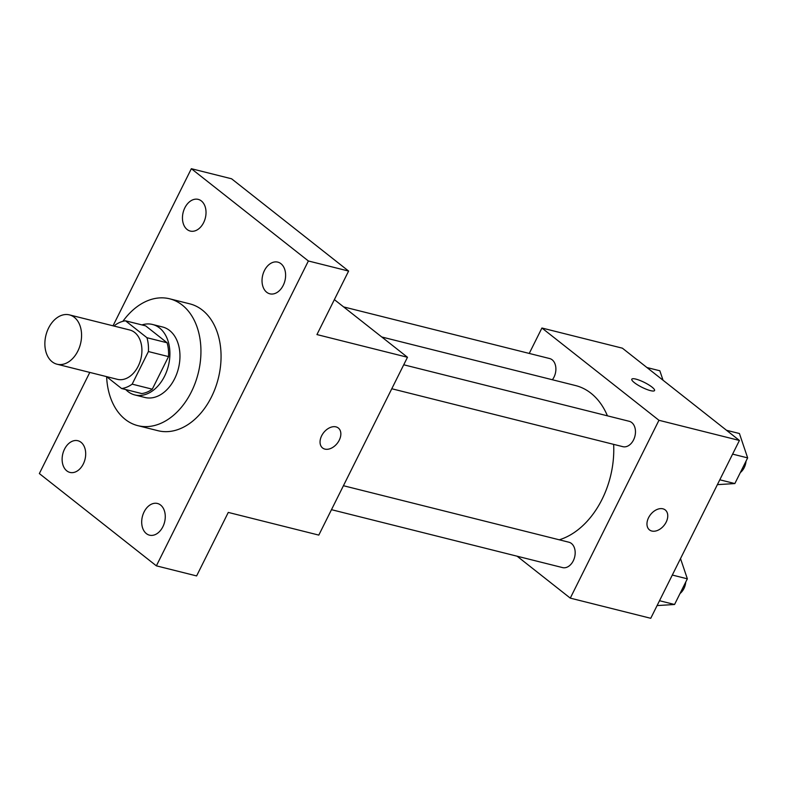 <?xml version="1.0" encoding="UTF-8"?>
<svg xmlns="http://www.w3.org/2000/svg" width="787" height="787" viewBox="0 0 787 787"><rect width="100%" height="100%" fill="white"/><g stroke="black" fill="none" stroke-linecap="round" stroke-linejoin="round"><path stroke-width="1.18" d="M74.303 317.309A25.43 17.816 104.1 0 1 79.359 347.569A25.43 17.816 104.1 0 1 57.038 364.214A25.43 17.816 104.1 0 1 45.941 335.213A25.43 17.816 104.1 0 1 69.404 314.879A25.43 17.816 104.1 0 1 74.303 317.309M69.404 314.879L129.757 329.999A25.43 17.816 104.1 0 1 134.656 332.439A25.43 17.816 104.1 0 1 139.712 362.689A25.43 17.816 104.1 0 1 117.391 379.334L57.038 364.214M125.517 320.811L145.634 325.848L167.08 342.758L146.962 337.721L125.517 320.811A34.53 24.19 104.1 0 0 114.981 325.188L114.489 326.172M106.511 376.609L121.621 388.532A34.53 24.19 104.1 0 0 132.167 384.145L148.409 351.553A34.53 24.19 104.1 0 0 146.962 337.721M132.167 384.145L152.285 389.191L168.526 356.6L148.409 351.553M167.08 342.758A34.53 24.19 104.1 0 1 168.526 356.6M152.285 389.191A34.53 24.19 104.1 0 1 141.739 393.569L121.621 388.532M125.743 389.565A36.33 25.45 -75.9 0 0 134.852 394.946A36.33 25.45 -75.9 0 0 164.581 376.186A36.33 25.45 -75.9 0 0 152.521 324.47A36.33 25.45 -75.9 0 0 141.945 324.923M152.521 324.47L162.575 326.989A36.33 25.45 104.1 0 1 169.579 330.471A36.33 25.45 104.1 0 1 174.645 378.704A36.33 25.45 104.1 0 1 144.916 397.474L134.852 394.946M122.89 321.322A65.39 45.813 104.1 0 1 169.648 298.804A65.39 45.813 104.1 0 1 182.25 305.071A65.39 45.813 104.1 0 1 195.255 382.866A65.39 45.813 104.1 0 1 137.853 425.659A65.39 45.813 104.1 0 1 106.629 376.707M169.648 298.804L189.765 303.841A65.39 45.813 104.1 0 1 202.367 310.108A65.39 45.813 104.1 0 1 215.372 387.912A65.39 45.813 104.1 0 1 157.971 430.705L137.853 425.659M64.514 449.17A16.33 11.441 104.1 0 1 77.874 440.73A16.33 11.441 104.1 0 1 85.006 459.362A16.33 11.441 104.1 0 1 69.935 472.416A16.33 11.441 104.1 0 1 64.514 449.17M184.847 207.817A16.33 11.441 104.1 0 1 198.216 199.377A16.33 11.441 104.1 0 1 205.338 217.999A16.33 11.441 104.1 0 1 190.277 231.063A16.33 11.441 104.1 0 1 184.847 207.817M264.422 270.561A16.33 11.441 104.1 0 1 277.791 262.13A16.33 11.441 104.1 0 1 284.924 280.752A16.33 11.441 104.1 0 1 269.852 293.817A16.33 11.441 104.1 0 1 264.422 270.561M144.09 511.914A16.33 11.441 104.1 0 1 157.459 503.483A16.33 11.441 104.1 0 1 164.581 522.106A16.33 11.441 104.1 0 1 149.51 535.17A16.33 11.441 104.1 0 1 144.09 511.914M89.787 372.418L39.35 473.567L156.377 565.843L308.376 260.979L191.349 168.703L113.023 325.808M156.377 565.843L196.612 575.927L228.279 512.416L318.804 535.101L407.479 357.268L316.945 334.573L348.611 271.062L308.376 260.979M335.99 426.879A12.72 8.657 -51.7 0 1 338.321 428.01A12.72 8.657 -51.7 0 1 337.249 443.347A12.72 8.657 -51.7 0 1 322.581 447.98A12.72 8.657 -51.7 0 1 322.562 434.168A12.72 8.657 -51.7 0 1 335.99 426.879M348.611 271.062L231.585 178.787L191.349 168.703M407.479 357.268L334.377 299.621M338.321 428A12.72 8.657 -51.7 0 1 337.239 443.347A12.72 8.657 -51.7 0 1 322.572 447.97M381.754 336.984L575.533 385.551A79.92 55.985 104.1 0 1 590.929 393.205A79.92 55.985 104.1 0 1 607.426 415.831M613.634 444.36A79.92 55.985 104.1 0 1 559.262 539.803M552.385 379.747A13.074 9.159 -75.9 0 0 555.76 366.968A13.074 9.159 -75.9 0 0 549.641 358.547L343.624 306.91M343.437 485.717L568.922 542.223A13.074 9.159 104.1 0 1 571.441 543.483A13.074 9.159 104.1 0 1 574.038 559.045A13.074 9.159 104.1 0 1 562.557 567.594L331.484 509.681M403.731 364.784L629.216 421.291A13.074 9.159 104.1 0 1 631.735 422.55A13.074 9.159 104.1 0 1 634.332 438.113A13.074 9.159 104.1 0 1 622.851 446.672L391.778 388.748M517.108 556.202L570.28 598.13L658.945 420.288L541.918 328.012L529.248 353.432M658.945 420.288L739.416 440.454L650.751 618.297L570.28 598.13M662.9 508.815A12.72 8.657 -51.7 0 1 665.231 509.937A12.72 8.657 -51.7 0 1 664.159 525.283A12.72 8.657 -51.7 0 1 649.491 529.907A12.72 8.657 -51.7 0 1 649.472 516.105A12.72 8.657 -51.7 0 1 662.9 508.815M739.416 440.454L622.389 348.179L541.918 328.012M651.98 387.076A12.72 2.725 -153.5 0 1 654.558 390.539A12.72 2.725 -153.5 0 1 641.966 387.302A12.72 2.725 -153.5 0 1 631.804 379.196A12.72 2.725 -153.5 0 1 639.87 380.416A12.72 2.725 -153.5 0 1 651.98 387.076M631.804 379.196A12.72 2.725 -153.5 0 1 639.88 380.426A12.72 2.725 -153.5 0 1 651.98 387.086A12.72 2.725 -153.5 0 1 654.558 390.549M665.231 509.937A12.72 8.657 -51.7 0 1 664.149 525.283A12.72 8.657 -51.7 0 1 649.482 529.907M663.038 380.229L659.84 370.775L646.944 367.539M717.39 484.644L734.851 483.562L747.65 457.886L739.426 433.519L726.519 430.292M734.851 483.562L719.81 479.795M747.65 457.886L732.608 454.119M746.046 461.103A13.074 9.159 104.1 0 1 740.321 472.584M657.096 605.577L674.557 604.495L687.356 578.819L680.519 558.583M674.557 604.495L659.516 600.717M687.356 578.819L672.314 575.051M685.752 582.036A13.074 9.159 104.1 0 1 680.027 593.516"/></g></svg>
